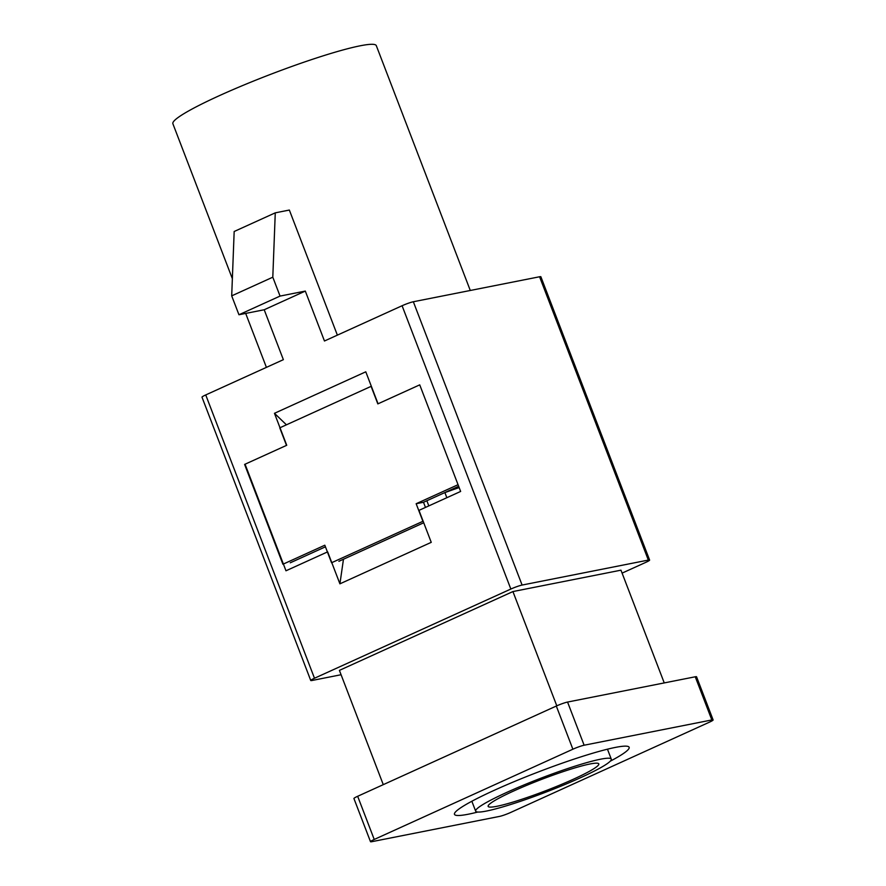 <?xml version="1.0" encoding="UTF-8"?>
<svg xmlns="http://www.w3.org/2000/svg" width="886" height="886" viewBox="0 0 886 886"><rect width="100%" height="100%" fill="white"/><g stroke="black" fill="none" stroke-linecap="round" stroke-linejoin="round"><path stroke-width="1.33" d="M444.894 492.616A78.156 7.952 -21 0 1 459.158 487.588M590.043 763.976A59.262 6.036 159 0 0 526.827 785.295A59.262 6.036 159 0 0 488.142 806.382A59.262 6.036 159 0 0 496.891 806.293A59.262 6.036 159 0 0 560.107 784.985A59.262 6.036 159 0 0 598.803 763.898A59.262 6.036 159 0 0 590.043 763.976M600.553 759.202A72.63 7.398 -21 0 1 611.274 759.114A72.63 7.398 -21 0 1 563.861 784.952A72.63 7.398 -21 0 1 486.392 811.067A72.63 7.398 -21 0 1 475.66 811.166A72.63 7.398 -21 0 1 523.072 785.328A72.63 7.398 -21 0 1 600.553 759.202M290.265 562.798L325.439 546.817M422.888 521.267L416.154 503.724L458.051 484.697L419.731 384.856L377.835 403.894L371.101 386.351L279.766 427.838L286.499 445.381L244.602 464.419L282.922 564.249L324.819 545.211L331.552 562.754L423.131 521.212M338.895 561.303L423.729 522.762M425.468 507.412L423.497 502.273L458.66 486.292M416.154 503.724L423.497 502.273M337.367 335.141L289.345 210.048L275.269 212.839L234.17 231.501L231.7 295.858L238.954 314.751L280.054 296.079L305.305 291.084L324.464 340.999L402.089 305.736A8.716 0.886 -21 0 1 413.341 301.749L539.574 276.764A8.716 0.886 -21 0 1 540.87 276.753L649.615 560.063A8.716 0.886 159 0 0 648.33 560.074L522.098 585.059A8.716 0.886 159 0 0 510.845 589.046L314.486 678.244A8.716 0.886 159 0 0 310.753 680.492A8.716 0.886 159 0 0 312.038 680.481L341.077 674.733M231.7 295.858L272.799 277.196L280.054 296.079M275.269 212.839L272.799 277.196M232.365 278.691L172.881 123.73A108.945 11.086 -21 0 1 244.004 84.967A108.945 11.086 -21 0 1 360.214 45.795A108.945 11.086 -21 0 1 376.306 45.651L470.289 290.486M238.954 314.751L264.205 309.757L283.365 359.672L205.729 394.935L314.486 678.244M264.205 309.757L305.305 291.084M622.094 573.12L645.883 562.322A8.716 0.886 159 0 0 649.615 560.063M310.753 680.492L201.997 397.183A8.716 0.886 -21 0 1 205.729 394.935M709.387 722.19L510.746 812.429A8.716 0.886 159 0 1 499.494 816.416L371.788 841.689A8.716 0.886 159 0 1 370.503 841.7A8.716 0.886 159 0 1 374.235 839.452L572.877 749.213A8.716 0.886 159 0 1 584.129 745.226L711.835 719.953A8.716 0.886 159 0 1 713.119 719.941A8.716 0.886 159 0 1 709.387 722.19M370.503 841.7L353.935 798.53A8.716 0.886 -21 0 1 357.667 796.281L556.308 706.042A8.716 0.886 -21 0 1 567.561 702.055L695.255 676.782A8.716 0.886 -21 0 1 696.551 676.771L713.119 719.941M556.796 705.821L512.928 591.56L620.964 570.174L664.245 682.918M383.273 784.642L339.404 670.381L512.928 591.56M286.433 424.815L274.461 413.308L286.732 445.281L245.057 464.209L285.979 570.783L327.643 551.856L339.914 583.83L343.469 559.221M339.914 583.83L431.249 542.343L418.967 510.369L460.642 491.442L419.731 384.856L378.056 403.783L365.785 371.81L274.461 413.308M426.853 500.745L428.824 505.895M446.843 497.699L444.872 492.561M610.266 761.196A93.551 9.524 159 0 0 629.149 747.297A93.551 9.524 159 0 0 582.191 756.467A93.551 9.524 159 0 0 494.543 790.179A93.551 9.524 159 0 0 454.474 814.345A93.551 9.524 159 0 0 477.798 812.041M539.574 276.764L648.33 560.074M413.341 301.749L522.098 585.059M402.089 305.736L510.845 589.046M357.667 796.281L374.235 839.452M556.308 706.042L572.877 749.213M567.561 702.055L584.129 745.226M695.255 676.782L711.835 719.953M475.66 811.166L471.85 801.243M611.274 759.114L607.464 749.191M266.409 367.369L245.688 313.411"/></g></svg>
